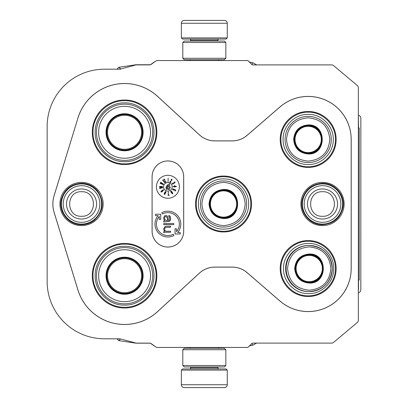 <?xml version="1.0" encoding="UTF-8"?>
<svg xmlns="http://www.w3.org/2000/svg" width="408" height="408" viewBox="0 0 408 408"><rect width="100%" height="100%" fill="white"/><g stroke="black" fill="none" stroke-linecap="round" stroke-linejoin="round"><path stroke-width="0.61" d="M47.139 281.454L47.139 126.546A57.349 57.349 0 0 1 104.489 69.192L118.856 69.192A8.604 8.604 0 0 0 121.084 68.901L135.686 64.989A2.866 2.866 0 0 1 136.425 64.892L149.496 64.892A2.866 2.866 0 0 0 151.144 64.372L156.585 60.562L247.891 60.562L251.95 64.617A2.866 2.866 0 0 0 252.261 64.892L331.679 64.892A2.866 2.866 0 0 1 333.525 65.561L357.326 85.532A2.866 2.866 0 0 1 358.346 87.73L358.346 320.27A2.866 2.866 0 0 1 357.326 322.468L333.525 342.44A2.866 2.866 0 0 1 331.679 343.108L252.261 343.108A2.866 2.866 0 0 0 251.95 343.383L247.891 347.438L156.585 347.438L151.144 343.628A2.866 2.866 0 0 0 149.496 343.108L136.425 343.108A2.866 2.866 0 0 1 135.686 343.011L121.084 339.099A8.604 8.604 0 0 0 118.856 338.808L104.489 338.808A57.349 57.349 0 0 1 47.139 281.459M77.948 117.963A48.766 48.766 0 0 1 157.58 96.38L199.405 134.834A22.95 22.95 0 0 0 214.934 140.887L232.147 140.887A22.95 22.95 0 0 0 247.151 135.303L280.036 106.891A43.029 43.029 0 0 1 351.201 139.454L351.201 268.546A43.029 43.029 0 0 1 280.036 301.109L247.151 272.697A22.95 22.95 0 0 0 232.147 267.113L214.934 267.113A22.95 22.95 0 0 0 199.405 273.166L157.58 311.62A48.766 48.766 0 0 1 77.948 290.037L54.116 212.42A28.688 28.688 0 0 1 54.116 195.58L77.974 117.973A48.746 48.746 0 0 1 157.559 96.4L199.385 134.849A22.976 22.976 0 0 0 214.934 140.913L232.147 140.913A22.976 22.976 0 0 0 247.171 135.323L280.056 106.911A43.008 43.008 0 0 1 351.176 139.454L351.176 268.546A43.008 43.008 0 0 1 280.056 301.089L247.171 272.677A22.976 22.976 0 0 0 232.147 267.087L214.934 267.087A22.976 22.976 0 0 0 199.385 273.151L157.559 311.6A48.746 48.746 0 0 1 77.974 290.027L54.142 212.415A28.662 28.662 0 0 1 54.142 195.585L77.974 117.973M300.915 204A21.604 21.604 0 0 1 322.514 182.396A21.604 21.604 0 0 1 344.117 204A21.604 21.604 0 0 1 322.514 225.604A21.604 21.604 0 0 1 300.915 204M59.94 204A21.604 21.604 0 0 1 81.539 182.396A21.604 21.604 0 0 1 103.142 204A21.604 21.604 0 0 1 81.539 225.604A21.604 21.604 0 0 1 59.94 204M308.173 167.423A27.968 27.968 0 0 0 336.141 139.454A27.968 27.968 0 0 0 308.173 111.481A27.968 27.968 0 0 0 280.199 139.454A27.968 27.968 0 0 0 308.173 167.423M308.173 296.519A27.968 27.968 0 0 0 336.141 268.546A27.968 27.968 0 0 0 308.173 240.577A27.968 27.968 0 0 0 280.199 268.546A27.968 27.968 0 0 0 308.173 296.519M223.543 231.968A27.968 27.968 0 0 0 251.512 204A27.968 27.968 0 0 0 223.543 176.032A27.968 27.968 0 0 0 195.575 204A27.968 27.968 0 0 0 223.543 231.968M124.573 307.994A32.273 32.273 0 0 0 156.845 275.716A32.273 32.273 0 0 0 124.573 243.443A32.273 32.273 0 0 0 92.3 275.716A32.273 32.273 0 0 0 124.573 307.994M124.573 164.557A32.273 32.273 0 0 0 156.845 132.284A32.273 32.273 0 0 0 124.573 100.006A32.273 32.273 0 0 0 92.3 132.284A32.273 32.273 0 0 0 124.573 164.557M152.087 176.746L152.087 231.254A15.805 15.805 0 0 0 167.887 247.054A15.805 15.805 0 0 0 183.692 231.254L183.692 176.746A15.805 15.805 0 0 0 167.887 160.946A15.805 15.805 0 0 0 152.087 176.746L152.113 231.254A15.779 15.779 0 0 0 167.887 247.029A15.779 15.779 0 0 0 183.666 231.254L183.666 176.746A15.779 15.779 0 0 0 167.887 160.971A15.779 15.779 0 0 0 152.113 176.746M156.412 186.787A11.475 11.475 0 0 0 167.887 198.263A11.475 11.475 0 0 0 179.362 186.787A11.475 11.475 0 0 0 167.887 175.312A11.475 11.475 0 0 0 156.412 186.787M167.887 235.554A11.475 11.475 0 0 1 159.288 216.485L159.288 219.382L160.721 219.382L160.721 214.215L155.56 214.215L155.56 215.654L158.11 215.654A12.908 12.908 0 0 0 173.951 235.477L173.278 234.212A11.475 11.475 0 0 1 167.887 235.554M175.058 228.781L175.058 233.947L180.219 233.947L180.219 232.509L177.669 232.509A12.908 12.908 0 0 0 161.828 212.685L162.501 213.95A11.475 11.475 0 0 1 176.491 231.678L176.491 228.781L175.058 228.781M163.73 220.942L163.73 221.957L169.499 221.345L170.35 220.335L170.564 219.121L170.136 216.082L168.856 215.475L168.856 216.49L169.284 216.689L169.713 217.903L169.713 219.121L169.284 220.335L168.213 220.539L168.213 218.311L167.576 216.286L166.291 215.475L164.796 215.679L163.73 217.5L163.945 219.728L164.796 220.539L163.73 220.942M163.73 223.574L163.73 224.589L173.772 224.589L173.772 223.574L163.73 223.574M163.73 231.673L163.73 232.688L165.011 232.285L170.564 232.285L170.564 231.27L165.867 231.27L164.796 230.26L164.582 229.449L165.011 227.827L165.653 227.424L170.564 227.22L170.564 226.205L166.291 226.205L165.011 226.613L163.73 228.638L163.945 230.26L164.796 231.27L163.73 231.673M163.588 186.787A4.304 4.304 0 0 0 167.887 191.092A4.304 4.304 0 0 0 172.191 186.787A4.304 4.304 0 0 0 167.887 182.483A4.304 4.304 0 0 0 163.588 186.787M168.06 181.626L168.178 178.184L168.06 181.626M171.528 180.382L169.804 181.963L170.722 182.437L170.891 182.116L170.177 181.744L171.936 180.096L171.921 179.183L171.202 179.387L171.171 179.704L171.824 179.627L171.528 180.382M172.574 184.115L174.904 182.723L175.063 182.034L174.139 182.09L174.741 182.213L174.746 182.621L173.517 183.014L173.079 183.819L172.462 183.677L172.594 183.075L172.14 183.717L172.574 184.115M176.496 186.558L174.471 185.819L174.032 185.844L174.073 186.532L173.048 186.594L174.083 186.706L174.099 186.992L176.496 186.558M174.119 189.317L173.992 190.057L172.814 189.465L173.528 189.021L172.676 188.919L172.604 189.557L173.747 190.22L174.44 190.148L174.379 189.608L175.43 190.133L175.058 190.873L175.384 191.041L175.822 190.164L174.119 189.317M171.105 192.438L171.799 192.943L172.13 192.362L172.625 193.443L171.895 193.494L172.778 193.871L172.594 192.841L171.477 191.301L170.998 191.005L170.646 191.245L171.105 192.438M168.392 191.928L168.116 195.406L169.141 195.32L169.111 194.953L168.254 195.029L168.392 191.928M165.316 193.3L165.964 192.148L165.679 191.454L164.929 192.081L164.159 193.984L164.552 194.641L165.316 193.3M163.266 190.582L163.695 189.802L162.675 190.021L161.175 191.194L160.925 191.842L161.415 192.015L162.267 191.566L162.807 190.816L162.211 190.505L162.894 190.072L163.486 190.133L163.266 190.582M162.817 187.762L159.406 188.246L159.972 188.486L162.817 187.762M160.313 187.369L162.216 187.262L162.726 186.854L161.696 186.374L159.793 186.487L159.36 187.063L160.313 187.369M163.2 184.625L160.145 183.029L160.466 183.554L163.2 184.625M163.47 184.12L160.609 182.192L160.869 182.753L163.47 184.12M164.766 182.677L162.817 179.831L162.853 180.448L164.766 182.677M164.796 180.101L165.082 182.422L166 181.953L165.832 181.626L165.118 181.994L164.801 179.607L164.052 179.081L163.802 179.79L164.036 179.994L164.353 179.423L164.796 180.101M166.082 220.539L165.011 219.728L164.582 218.714L164.582 217.5L165.439 216.49L166.505 216.689L167.362 218.311L167.362 220.539L166.082 220.539M169.83 188.022L167.938 189.088L169.269 189.796L169.412 189.526L168.376 188.975L170.299 187.853L170.059 186.966L169.157 186.971L170.034 187.369L169.83 188.022M166.765 185.768L165.867 187.986L167.219 185.456L166.765 185.768M168.183 185.319L166.163 189.118L166.923 189.521L168.943 185.722L169.585 186.063L169.504 183.748L167.54 184.977L168.183 185.319M175.904 186.425L174.512 186.507L174.481 186.017L175.904 186.425M171.187 192.296L171.069 191.311L171.911 192.244L171.727 192.637L171.187 192.296M165.735 191.964L165.648 192.647L165.041 192.938L165.056 192.137L165.735 191.964M164.363 194.157L164.45 193.55L165.026 193.249L165.016 193.968L164.363 194.157M161.889 190.811L162.384 190.735L162.425 191.163L161.323 191.765L161.277 191.337L161.889 190.811M160.313 187.226L159.65 186.889L160.303 186.538L162.359 186.854L160.313 187.226M335.422 139.454C335.799 154.015 322.733 167.081 308.173 166.709C293.607 167.081 280.546 154.015 280.918 139.454C280.546 124.889 293.607 111.828 308.173 112.2C322.733 111.828 335.799 124.889 335.422 139.454M196.289 204C195.916 189.44 208.978 176.373 223.543 176.746C238.104 176.373 251.17 189.44 250.798 204C251.17 218.561 238.104 231.627 223.543 231.254C208.978 231.627 195.916 218.561 196.289 204M308.173 241.291C322.733 240.919 335.799 253.985 335.422 268.546C335.799 283.111 322.733 296.172 308.173 295.8C293.607 296.172 280.546 283.111 280.918 268.546C280.546 253.985 293.607 240.919 308.173 241.291M124.573 244.162C141.433 243.729 156.56 258.856 156.126 275.716C156.56 292.582 141.433 307.709 124.573 307.275C107.707 307.709 92.58 292.582 93.014 275.716C92.58 258.856 107.707 243.729 124.573 244.162M93.014 132.284C92.58 115.418 107.707 100.291 124.573 100.725C141.433 100.291 156.56 115.418 156.126 132.284C156.56 149.144 141.433 164.271 124.573 163.838C107.707 164.271 92.58 149.144 93.014 132.284M81.539 224.079A20.079 20.079 0 0 1 61.46 204A20.079 20.079 0 0 1 81.539 183.916A20.079 20.079 0 0 1 101.623 204A20.079 20.079 0 0 1 81.539 224.079M81.539 222.319A18.319 18.319 0 0 1 63.22 204A18.319 18.319 0 0 1 81.539 185.681A18.319 18.319 0 0 1 99.858 204A18.319 18.319 0 0 1 81.539 222.319M322.514 224.079A20.079 20.079 0 0 1 302.435 204A20.079 20.079 0 0 1 322.514 183.916A20.079 20.079 0 0 1 342.598 204A20.079 20.079 0 0 1 322.514 224.079M322.514 222.319A18.319 18.319 0 0 1 304.195 204A18.319 18.319 0 0 1 322.514 185.681A18.319 18.319 0 0 1 340.833 204A18.319 18.319 0 0 1 322.514 222.319M227.271 37.898L226.124 39.046L182.519 39.046L181.371 37.898L227.271 37.898L227.271 23.271A2.866 2.866 -137.2 0 0 224.405 20.4L184.243 20.4A2.866 2.866 137.2 0 0 181.371 23.271L227.271 23.271M218.637 60.562L218.637 59.701M190.006 60.562L190.006 59.701M190.694 41.055L190.694 40.193A1.147 1.147 137.9 0 0 189.547 39.046M217.949 41.055L217.949 40.193L190.694 40.193M219.096 39.046A1.147 1.147 -137.9 0 0 217.949 40.193M181.371 37.898L181.371 23.271M184.243 20.4L224.405 20.4M181.371 370.102L182.519 368.954L226.124 368.954L227.271 370.102L181.371 370.102L181.371 384.729A2.866 2.866 42.8 0 0 184.243 387.6L194.279 387.6M190.006 347.438L190.006 348.299M218.637 347.438L218.637 348.299M217.949 366.945L217.949 367.807A1.147 1.147 -42.1 0 0 219.096 368.954M190.694 366.945L190.694 367.807L217.949 367.807M189.547 368.954A1.147 1.147 42.1 0 0 190.694 367.807M227.271 370.102L227.271 384.729L181.371 384.729M214.363 387.6L224.405 387.6A2.866 2.866 -42.8 0 0 227.271 384.729M224.405 387.6L184.243 387.6M182.804 365.512L184.243 366.945L224.405 366.945L225.838 365.512L182.804 365.512L182.804 349.733L184.243 348.299L224.405 348.299L225.838 349.733L182.804 349.733M225.838 349.733L225.838 365.512M220.244 366.945L188.399 366.945M182.804 58.267L184.243 59.701L224.405 59.701L225.838 58.267L182.804 58.267L182.804 42.488L184.243 41.055L224.405 41.055L225.838 42.488L182.804 42.488M225.838 42.488L225.838 58.267M220.244 59.701L188.399 59.701M358.351 118.274L358.392 127.979M358.367 280.021L358.362 289.741A0.576 0.571 -60 0 1 358.346 289.864M120.518 69.034L120.579 69.365M120.375 338.941L118.84 340.629L135.803 343.159A2.866 2.866 90 0 0 136.221 343.189L150.154 343.189A0.571 0.571 -90 0 1 150.18 343.194M358.346 290.231A0.571 0.571 90 0 0 358.515 289.828L358.515 280.021M358.545 127.979L358.397 118.274A0.571 0.571 -120 0 0 358.346 118.045M118.896 67.289L120.579 68.881M120.452 339.017L118.815 340.655L116.938 338.808M154.387 345.897A2.866 2.866 -90 0 1 153.689 345.54L150.481 343.296A0.571 0.571 -90 0 0 150.44 343.271M252.817 345.194L249.385 345.943M251.843 343.49L252.838 345.219L256.566 343.108M358.346 115.066L359.428 115.688A2.866 2.866 -90 0 1 360.861 118.177L360.83 289.838A2.866 2.866 -90 0 1 359.392 292.322L358.346 292.929M358.346 117.754A0.571 0.571 90 0 1 358.545 118.187M251.864 64.535L252.894 62.755L256.663 64.892M252.868 62.781L249.334 62.006M154.515 62.011A2.866 2.866 -90 0 0 153.745 62.393L150.537 64.637A0.571 0.571 -90 0 1 150.205 64.745L136.277 64.739A2.866 2.866 90 0 0 135.859 64.77L118.901 67.274M120.508 68.901L118.871 67.264L116.907 69.192M124.573 150.496A18.217 18.217 0 0 1 106.355 132.284A18.217 18.217 0 0 1 124.573 114.067A18.217 18.217 0 0 1 142.79 132.284A18.217 18.217 0 0 1 124.573 150.496M124.573 150.807A18.523 18.523 0 0 0 143.096 132.284A18.523 18.523 0 0 0 124.573 113.756A18.523 18.523 0 0 0 106.044 132.284A18.523 18.523 0 0 0 124.573 150.807M124.573 106.32A25.959 25.959 0 0 0 98.608 132.284A25.959 25.959 0 0 0 124.573 158.243A25.959 25.959 0 0 0 150.532 132.284A25.959 25.959 0 0 0 124.573 106.32M124.573 160.395A28.111 28.111 0 0 0 152.684 132.284A28.111 28.111 0 0 0 124.573 104.168A28.111 28.111 0 0 0 96.456 132.284A28.111 28.111 0 0 0 124.573 160.395M95.166 132.284C94.763 116.571 108.859 102.474 124.573 102.877C140.286 102.474 154.377 116.571 153.974 132.284C154.377 147.992 140.286 162.088 124.573 161.685C108.859 162.088 94.763 147.992 95.166 132.284M107.549 132.284A17.024 17.024 0 0 1 124.573 115.26A17.024 17.024 0 0 1 141.596 132.284A17.024 17.024 0 0 1 124.573 149.303A17.024 17.024 0 0 1 107.549 132.284M106.784 132.284A17.784 17.784 0 0 1 124.573 114.495A17.784 17.784 0 0 1 142.356 132.284A17.784 17.784 0 0 1 124.573 150.067A17.784 17.784 0 0 1 106.784 132.284M124.573 293.933A18.217 18.217 0 0 1 106.355 275.716A18.217 18.217 0 0 1 124.573 257.504A18.217 18.217 0 0 1 142.79 275.716A18.217 18.217 0 0 1 124.573 293.933M124.573 294.245A18.523 18.523 0 0 0 143.096 275.716A18.523 18.523 0 0 0 124.573 257.193A18.523 18.523 0 0 0 106.044 275.716A18.523 18.523 0 0 0 124.573 294.245M124.573 249.757A25.959 25.959 0 0 0 98.608 275.716A25.959 25.959 0 0 0 124.573 301.68A25.959 25.959 0 0 0 150.532 275.716A25.959 25.959 0 0 0 124.573 249.757M124.573 303.832A28.111 28.111 0 0 0 152.684 275.716A28.111 28.111 0 0 0 124.573 247.605A28.111 28.111 0 0 0 96.456 275.716A28.111 28.111 0 0 0 124.573 303.832M95.166 275.716C94.763 260.008 108.859 245.912 124.573 246.315C140.286 245.912 154.377 260.008 153.974 275.716C154.377 291.429 140.286 305.526 124.573 305.123C108.859 305.526 94.763 291.429 95.166 275.716M107.549 275.716A17.024 17.024 0 0 1 124.573 258.697A17.024 17.024 0 0 1 141.596 275.716A17.024 17.024 0 0 1 124.573 292.74A17.024 17.024 0 0 1 107.549 275.716M106.784 275.716A17.784 17.784 0 0 1 124.573 257.933A17.784 17.784 0 0 1 142.356 275.716A17.784 17.784 0 0 1 124.573 293.505A17.784 17.784 0 0 1 106.784 275.716M223.543 218.53C214.715 217.668 209.875 212.828 209.013 204C209.875 195.172 214.715 190.332 223.543 189.47C242.286 188.572 242.286 219.428 223.543 218.53M223.543 217.959C215.067 217.127 210.416 212.476 209.584 204C210.416 195.524 215.067 190.873 223.543 190.041C241.546 189.179 241.546 218.821 223.543 217.959C241.546 218.821 241.546 189.179 223.543 190.041M223.543 225.66C236.696 224.375 243.918 217.153 245.203 204C243.918 190.842 236.696 183.626 223.543 182.34C210.385 183.626 203.169 190.847 201.884 204C203.169 217.158 210.385 224.375 223.543 225.66M223.543 227.093A23.093 23.093 0 0 0 246.636 204A23.093 23.093 0 0 0 223.543 180.907A23.093 23.093 0 0 0 200.45 204A23.093 23.093 0 0 0 223.543 227.093A23.093 23.093 0 0 1 200.45 204A23.093 23.093 0 0 1 223.543 180.907M223.543 229.102C210.13 229.444 198.099 217.413 198.441 204C198.099 190.587 210.13 178.556 223.543 178.898C236.956 178.556 248.987 190.587 248.645 204C248.987 217.413 236.956 229.444 223.543 229.102M223.543 190.862A13.138 13.138 0 0 1 236.681 204A13.138 13.138 0 0 1 223.543 217.138A13.138 13.138 0 0 1 210.401 204A13.138 13.138 0 0 1 223.543 190.862M223.543 190.301A13.699 13.699 0 0 1 237.242 204A13.699 13.699 0 0 1 223.543 217.699A13.699 13.699 0 0 1 209.845 204A13.699 13.699 0 0 1 223.543 190.301M308.173 153.984C299.345 153.122 294.5 148.277 293.643 139.454C294.5 130.626 299.345 125.781 308.173 124.924C326.915 124.022 326.915 154.882 308.173 153.984M308.173 153.408C299.696 152.582 295.04 147.931 294.214 139.454C295.04 130.978 299.696 126.327 308.173 125.496C326.176 124.634 326.176 154.27 308.173 153.408C326.176 154.27 326.176 124.634 308.173 125.496M308.173 161.114C321.325 159.829 328.547 152.607 329.832 139.454C328.547 126.296 321.325 119.08 308.173 117.795C295.015 119.08 287.793 126.296 286.513 139.454C287.793 152.607 295.015 159.829 308.173 161.114M308.173 162.547A23.093 23.093 0 0 0 331.265 139.454A23.093 23.093 0 0 0 308.173 116.362A23.093 23.093 0 0 0 285.08 139.454A23.093 23.093 0 0 0 308.173 162.547A23.093 23.093 0 0 1 285.08 139.454A23.093 23.093 0 0 1 308.173 116.362M308.173 164.557C294.76 164.898 282.724 152.867 283.07 139.454C282.724 126.041 294.76 114.005 308.173 114.352C321.586 114.005 333.616 126.041 333.275 139.454C333.616 152.867 321.586 164.898 308.173 164.557M308.173 126.312A13.138 13.138 0 0 1 321.31 139.454A13.138 13.138 0 0 1 308.173 152.592A13.138 13.138 0 0 1 295.03 139.454A13.138 13.138 0 0 1 308.173 126.312M308.173 125.756A13.699 13.699 0 0 1 321.871 139.454A13.699 13.699 0 0 1 308.173 153.153A13.699 13.699 0 0 1 294.474 139.454A13.699 13.699 0 0 1 308.173 125.756M309.233 283.075C300.405 282.214 295.565 277.374 294.704 268.546C295.565 259.723 300.405 254.878 309.233 254.016C327.971 253.118 327.976 283.978 309.233 283.075M309.223 282.504C300.747 281.673 296.096 277.022 295.27 268.546C296.096 260.069 300.747 255.418 309.223 254.592C327.221 253.73 327.221 283.366 309.223 282.504M309.167 254.592C327.17 253.73 327.17 283.366 309.167 282.504M309.233 290.205C322.386 288.92 329.603 281.704 330.888 268.546C329.603 255.393 322.386 248.171 309.233 246.886C296.08 248.171 288.859 255.393 287.579 268.546C288.859 281.704 296.08 288.92 309.233 290.205M308.723 291.638L309.208 291.638A23.093 23.088 90 0 0 332.296 268.546A23.093 23.088 90 0 0 309.208 245.453A23.093 23.088 90 0 0 286.115 268.546A23.093 23.088 90 0 0 309.208 291.638C323.233 290.272 330.929 282.576 332.296 268.546C330.929 254.521 323.233 246.82 309.208 245.453L308.723 245.453A23.093 23.088 90 0 0 285.631 268.546A23.093 23.088 90 0 0 308.723 291.638M308.611 293.648C295.198 293.995 283.167 281.959 283.514 268.546C283.167 255.133 295.198 243.102 308.611 243.443C322.024 243.102 334.055 255.133 333.708 268.546C334.055 281.959 322.024 293.995 308.611 293.648M309.228 255.408A13.138 13.138 -90 0 1 322.366 268.546A13.138 13.138 -90 0 1 309.228 281.688A13.138 13.138 90 0 1 296.091 268.546A13.138 13.138 90 0 1 309.228 255.408M309.193 254.847A13.699 13.699 -90 0 1 322.891 268.546A13.699 13.699 -90 0 1 309.193 282.244C326.864 283.091 326.864 254 309.193 254.847A13.699 13.699 90 0 0 295.499 268.546A13.699 13.699 90 0 0 309.193 282.244M314.594 255.689A16.458 16.458 -90 0 1 315.292 256.28M315.292 280.811A16.458 16.458 -90 0 1 314.594 281.408M313.385 255.245A16.458 16.458 -90 0 1 314.007 255.724M314.007 281.372A16.458 16.458 -90 0 1 313.385 281.851M322.213 273.498A19.222 19.217 90 0 0 322.789 270.213M322.789 266.883A19.222 19.217 90 0 0 322.213 263.599M358.346 127.979L359.203 127.979L359.203 280.021L358.346 280.021M81.539 188.955A15.045 15.045 90 0 0 66.494 204A15.045 15.045 90 0 0 81.539 219.045A15.045 15.045 -90 0 0 96.584 204A15.045 15.045 -90 0 0 81.539 188.955M81.539 191.724C65.708 190.959 65.708 217.041 81.539 216.276C97.374 217.041 97.374 190.959 81.539 191.724M322.514 188.955A15.045 15.045 90 0 0 307.469 204A15.045 15.045 90 0 0 322.514 219.045A15.045 15.045 -90 0 0 337.559 204A15.045 15.045 -90 0 0 322.514 188.955M322.514 191.724C306.683 190.959 306.683 217.041 322.514 216.276C338.349 217.041 338.349 190.959 322.514 191.724M322.514 183.304C334.784 182.911 345.265 195.177 342.96 207.239C340.41 218.056 333.596 223.875 322.514 224.696C309.743 225.139 299.1 211.849 302.313 199.486C305.281 189.389 312.013 183.993 322.514 183.304M81.539 183.304C87.842 183.421 93.09 185.844 97.277 190.556C104.698 201.353 103.678 211.288 94.228 220.356C90.479 223.207 86.251 224.655 81.539 224.696C68.768 225.139 58.125 211.849 61.338 199.486C64.306 189.389 71.038 183.993 81.539 183.304"/></g></svg>
